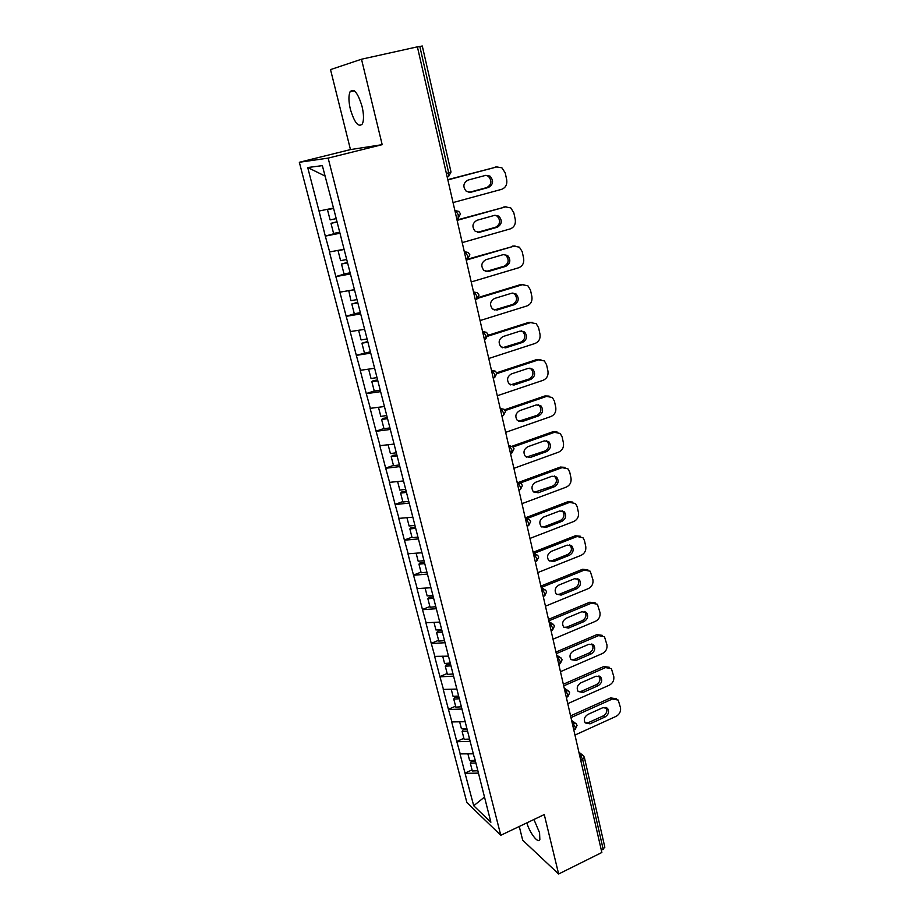 <?xml version="1.0" encoding="UTF-8"?>
<svg xmlns="http://www.w3.org/2000/svg" width="920" height="920" viewBox="0 0 920 920"><rect width="100%" height="100%" fill="white"/><g stroke="black" fill="none" stroke-linecap="round" stroke-linejoin="round"><path stroke-width="1.38" d="M533.933 819.49L539.568 832.761L539.844 839.615C538.2 843.996 529.885 833.209 526.815 822.871M350.382 109.319C348.565 101.407 348.461 95.553 350.072 91.758C353.912 87.929 357.914 92.851 362.077 106.524C363.872 114.448 363.964 120.244 362.365 123.935C358.501 127.73 354.51 122.854 350.382 109.319M519.271 826.47L522.686 840.19L558.635 874L601.852 852.495L417.392 46.839L361.502 59.225L330.522 69.609L350.462 149.592L299.334 162.276L466.888 802.573L500.779 835.279L328.152 158.113L299.334 162.276M484.437 797.111L473.719 805.759L490.877 822.238L474.202 756.343M473.719 805.759L465.002 773.087L472.041 769.902M473.558 753.825L460 753.882L465.002 773.087M460.287 754.135L456.768 741.451L463.898 738.311M465.324 721.717L451.697 721.924L456.768 741.451M451.973 722.165L448.408 709.285L455.607 706.192M456.941 689.068L443.244 689.436L448.408 709.285M443.52 689.667L439.898 676.579L447.178 673.532M333.258 208.115L319.033 211.036L307.717 167.532L322.356 165.634L334.155 210.577L448.488 656.144L434.642 656.397L439.898 676.579M434.918 656.604L431.238 643.321L438.598 640.32M439.518 622.104L425.902 622.782L431.238 643.321M426.178 622.978L422.441 609.477L429.881 606.533M430.698 587.742L417.001 588.593L422.441 609.477M417.277 588.777L413.482 575.058L421.015 572.171M421.716 552.77L407.951 553.794L413.482 575.058M408.227 553.966L404.374 540.028L411.987 537.199M412.585 517.189L398.739 518.397L404.374 540.028M399.015 518.547L395.094 504.378L402.799 501.607M403.293 480.964L389.367 482.367L395.094 504.378M389.631 482.494L385.652 468.107L393.461 465.393M393.829 444.095L379.822 445.694L385.652 468.107M380.098 445.809L376.05 431.169L383.939 428.524M384.192 406.548L370.116 408.353L376.05 431.169M370.38 408.445L366.263 393.565L374.256 390.988M374.382 368.322L360.226 370.323L366.263 393.565M360.479 370.403L356.304 355.269L370.392 351.785M364.377 329.383L350.152 331.603L356.304 355.269M350.405 331.66L346.161 316.273L355.258 313.559M354.2 289.708L339.882 292.169L346.161 316.273M340.135 292.203L335.823 276.54L346.518 273.493M343.827 249.297L329.429 251.988L335.823 276.54M329.682 251.999L325.289 236.072L338.755 232.403M319.033 211.036L325.289 236.072M448.373 655.684L474.041 756.619M470.35 741.336L457.056 741.704M462.058 709.021L448.684 709.527M453.629 676.154L440.174 676.809M445.05 642.723L431.514 643.529M436.322 608.718L422.717 609.672M427.443 574.115L413.758 575.23M418.404 538.913L404.639 540.189M409.216 503.079L395.37 504.528M399.855 466.601L385.928 468.234M390.322 429.456L376.315 431.273M380.615 391.644L366.528 393.656M370.737 353.142L356.569 355.339M360.674 313.916L346.414 316.319M350.416 273.953L336.076 276.575M339.974 233.231L325.542 236.072M446.372 173.408L448.672 172.81L419.819 46.46L417.427 46.989M419.819 46.46L422.291 46.011L451.007 172.028L448.672 172.81L448.58 176.571L447.246 177.203M325.024 176.019L307.717 167.532M603.221 849.47L582.647 759.38L584.349 757.321L604.842 847.262L601.369 850.39M558.635 874L544.26 814.568L500.779 835.279M350.462 149.592L382.179 144.659L361.502 59.225M382.179 144.659L328.152 158.113M478.503 773.122L465.29 773.341M447.867 179.906L496.8 166.934L501.917 167.831L505.218 172.88L506.713 179.814C507.311 184.575 505.632 187.749 501.653 189.324L453.054 202.572M468.004 180.09C463.128 183.011 462.587 186.794 466.394 191.429L470.741 192.268L488.485 187.461C493.361 184.46 493.844 180.665 489.934 176.077L485.817 175.329L468.004 180.09M496.8 166.934L447.798 179.63M495.132 167.095L496.972 166.888M468.901 192.406L486.841 187.565C491.705 184.564 492.188 180.78 488.29 176.214L485.863 175.317M333.281 208.208L327.474 209.714L330.096 219.891L336.225 218.638M333.35 208.495L327.474 209.714M339.71 232.208L333.592 233.439L330.981 223.318L337.019 221.743M337.111 222.077L330.981 223.318M457.125 220.374L505.482 206.908L510.749 207.874L513.785 212.646L515.257 219.454C515.844 224.146 514.177 227.286 510.255 228.896L462.219 242.615M477.02 220.271C472.27 223.111 471.684 226.803 475.249 231.334L479.699 232.231L497.237 227.251C501.986 224.33 502.527 220.627 498.858 216.131L494.615 215.337L477.02 220.271M505.482 206.908L457.033 219.972M503.803 206.954L506.103 206.77M477.491 232.334L495.592 227.24C500.319 224.33 500.859 220.639 497.202 216.154L495.029 215.245M338.985 250.217L338.042 250.677L340.618 260.67L346.714 259.498M343.884 249.527L338.042 250.677M350.129 272.814L344.046 273.953L341.492 264.029L347.461 262.407M347.576 262.867L341.492 264.029M466.221 260.107L514.004 246.169L519.409 247.181L522.215 251.7L523.653 258.393C524.227 263.005 522.572 266.121 518.696 267.755L471.224 281.945M485.875 259.716C481.24 262.499 480.608 266.098 483.966 270.537L488.508 271.469L505.839 266.317C510.462 263.476 511.048 259.854 507.598 255.461L503.263 254.621L485.875 259.716M514.004 246.169L467.785 259.095M512.325 246.111L515.05 245.962M485.932 271.526L504.183 266.202C508.794 263.373 509.381 259.762 505.942 255.38L504.01 254.46M348.772 290.674L350.945 300.679L356.994 299.586M354.223 289.811L348.416 290.869M360.353 312.662L354.315 313.731L351.796 303.979L357.696 302.312M357.846 302.898L351.796 303.979M478.342 298.137L522.376 284.728L527.884 285.786L530.483 290.064L531.898 296.631C532.462 301.173 530.817 304.267 526.976 305.934L480.067 320.562M494.557 298.459C490.049 301.185 489.371 304.704 492.534 309.039L497.156 310.005L514.28 304.692C518.799 301.909 519.432 298.367 516.178 294.066L511.75 293.204L494.557 298.459M522.376 284.728L520.685 284.567L478.825 297.321M520.685 284.567L523.825 284.476M494.258 309.994L512.612 304.485C517.12 301.714 517.753 298.183 514.51 293.894L512.808 292.997M358.616 330.326L361.089 339.952L367.103 338.951M359.433 330.188L358.593 330.326M367.747 341.492L361.916 343.195L364.389 352.762M367.931 342.194L361.916 343.195M488.037 336.122L530.598 322.598L536.21 323.69L538.602 327.75L539.994 334.202C540.546 338.663 538.924 341.745 535.129 343.436L488.75 358.49M503.102 336.524C498.697 339.181 497.984 342.631 500.963 346.863L505.643 347.852L522.583 342.389C526.987 339.664 527.654 336.202 524.584 331.993L520.099 331.096L503.102 336.524M530.598 322.598L528.908 322.356L488.117 335.294M528.908 322.356L532.415 322.322M502.447 347.772L520.904 342.079C525.297 339.365 525.964 335.915 522.905 331.717L521.444 330.866M368.621 369.184L371.036 378.522L377.016 377.591M380.247 390.183L374.279 391.092L371.853 381.697L373.255 380.638L377.625 379.96M377.832 380.776L371.853 381.697M496.915 373.612L538.683 359.812L544.364 360.928L546.583 364.78L547.952 371.128C548.492 375.521 546.882 378.568 543.134 380.293L497.283 395.749M511.485 373.899C507.184 376.522 506.448 379.891 509.266 384.031L513.992 385.043L530.725 379.419C535.037 376.751 535.739 373.359 532.829 369.253L528.287 368.334L511.485 373.899M538.683 359.812L536.981 359.478L496.685 372.772M536.981 359.478L540.833 359.513M510.519 384.882L529.046 379.028C533.347 376.372 534.048 372.979 531.15 368.885L529.897 368.08M378.476 407.33L380.811 416.38L386.745 415.529M389.919 427.903L383.997 428.731L381.616 419.508L382.984 418.358L387.32 417.737M387.55 418.657L381.616 419.508M505.241 410.573L546.629 396.382L552.368 397.52L554.426 401.178L555.772 407.41C556.301 411.723 554.702 414.759 550.999 416.507L505.655 432.354M519.731 410.63C515.522 413.206 514.751 416.518 517.419 420.566L522.192 421.578L538.74 415.817C542.949 413.195 543.674 409.871 540.925 405.846L536.337 404.915L519.731 410.63M546.629 396.382L544.916 395.956L504.643 409.745M544.916 395.956L549.079 396.083M518.477 421.325L537.05 415.334C541.259 412.723 541.983 409.4 539.235 405.386L538.177 404.662M388.136 444.797L390.402 453.572L396.267 452.789M399.429 464.945L393.541 465.704L391.195 456.642L392.529 455.4L396.83 454.836M397.095 455.86L391.195 456.642M513.049 447.028L554.426 432.319L560.222 433.469L562.143 436.942L563.454 443.072C563.971 447.315 562.396 450.328 558.727 452.099L513.9 468.326M527.827 446.729C523.71 449.259 522.916 452.513 525.447 456.469L530.242 457.481L546.606 451.582C550.723 448.994 551.482 445.74 548.884 441.807L544.26 440.875L527.827 446.729M554.426 432.319L552.724 431.802L512.037 446.234M552.724 431.802L557.152 432.02M526.332 457.148L544.928 451.018C549.033 448.442 549.78 445.188 547.181 441.266L546.296 440.611M397.635 481.597L399.832 490.107L405.455 489.417M408.767 501.331L402.914 502.021L400.614 493.12L401.902 491.797L406.191 491.28M406.479 492.407L400.614 493.12M520.409 482.966L562.097 467.647L567.928 468.797L569.721 472.098L571.021 478.124C571.515 482.31 569.952 485.3 566.329 487.094L521.985 503.677M535.785 482.206C531.76 484.702 530.943 487.887 533.347 491.751L538.165 492.775L554.346 486.737C558.382 484.196 559.153 480.999 556.68 477.147L552.034 476.215L535.785 482.206M562.097 467.647L560.384 467.049L518.42 482.459M560.384 467.049L565.053 467.348M534.06 492.349L552.655 486.093C556.68 483.552 557.451 480.366 554.978 476.525L554.265 475.95M406.973 517.753L409.101 525.998L414.69 525.377M417.944 537.073L412.114 537.705L409.86 528.954L411.125 527.551L415.138 527.114M415.69 528.31L409.86 528.954M526.976 518.569L569.641 502.377L575.495 503.527L577.173 506.667L578.45 512.589C578.933 516.707 577.392 519.673 573.792 521.49L529.943 538.43M543.616 517.074C539.672 519.547 538.832 522.663 541.121 526.447L545.939 527.459L561.959 521.306C565.903 518.788 566.697 515.648 564.339 511.888L559.682 510.956L543.616 517.074M569.641 502.377L567.928 501.699L525.343 517.845M567.928 501.699L572.803 502.09M541.684 526.953L544.272 526.723L560.257 520.582C564.19 518.075 564.983 514.935 562.637 511.186L562.062 510.692M416.139 553.265L418.197 561.257L423.752 560.694M426.949 572.205L421.164 572.769L418.945 564.167L420.175 562.683L424.166 562.292M424.499 563.615L418.945 564.167M533.991 553.391L577.058 536.521L582.935 537.671L584.499 540.661L585.752 546.48C586.235 550.539 584.694 553.483 581.141 555.323L537.763 572.585M551.31 551.356C547.434 553.794 546.595 556.865 548.768 560.567L553.598 561.568L569.434 555.289C573.298 552.805 574.115 549.723 571.872 546.043L567.191 545.111L551.31 551.356M577.058 536.521L575.333 535.773L533.117 552.276M575.333 535.773L580.405 536.245M549.205 560.981L551.919 560.751L567.732 554.484C571.596 552.011 572.401 548.929 570.159 545.261L569.721 544.858M425.143 588.167L427.144 595.907L432.664 595.412M435.815 606.717L430.065 607.223L427.88 598.77L429.077 597.218L433.032 596.861M433.4 598.276L427.88 598.77M541.178 587.512L584.349 570.101L590.237 571.228L592.94 579.807C593.411 583.809 591.882 586.73 588.363 588.593L545.457 606.176M558.865 585.062C555.07 587.477 554.219 590.502 556.289 594.124L561.12 595.102L576.794 588.708C580.577 586.247 581.405 583.222 579.266 579.611L574.586 578.691L558.865 585.062M584.349 570.101L582.624 569.273L540.856 586.097M582.624 569.273L587.857 569.825M556.611 594.435L559.441 594.205L575.08 587.834C578.864 585.384 579.692 582.36 577.553 578.76L577.231 578.438M433.998 622.46L435.93 629.97L441.428 629.533M444.521 640.654L438.805 641.091L436.655 632.787L437.816 631.154L441.761 630.844M442.14 632.351L436.655 632.787M548.814 620.851L591.525 603.129L597.413 604.244L600.001 612.594C600.461 616.526 598.955 619.436 595.47 621.31L553.012 639.205M566.306 618.206C562.58 620.597 561.717 623.576 563.695 627.118L568.525 628.084L584.028 621.575C587.742 619.148 588.582 616.158 586.546 612.628L581.854 611.731L566.306 618.206M591.525 603.129L589.8 602.22L548.469 619.356M589.8 602.22L595.159 602.865M563.914 627.348L566.846 627.118L582.314 620.632C586.028 618.206 586.868 615.227 584.821 611.708L584.602 611.478M442.692 656.178L444.578 663.458L450.029 663.067M453.077 674.004L447.396 674.383L445.291 666.218L446.418 664.527L450.328 664.251M450.742 665.838L445.291 666.218M556.324 653.637L598.575 635.616L604.463 636.709L606.958 644.839C607.407 648.715 605.912 651.601 602.462 653.499L560.452 671.692M573.62 650.808C569.963 653.177 569.089 656.098 570.986 659.571L575.805 660.525L591.146 653.901C594.792 651.498 595.643 648.565 593.688 645.104L589.007 644.219L573.62 650.808M598.575 635.616L596.85 634.639L555.956 652.061M596.85 634.639L602.335 635.352M571.113 659.72L574.115 659.49L589.432 652.889C593.067 650.486 593.918 647.565 591.974 644.103L591.836 643.966M451.248 689.321L453.065 696.371L458.493 696.049M461.495 706.801L455.848 707.123L453.767 699.096L454.871 697.337L458.769 697.095M459.195 698.774L453.767 699.096M563.707 685.883L605.521 667.575L611.397 668.644L613.789 676.568C614.238 680.386 612.755 683.261 609.339 685.17L567.766 703.639M580.819 682.87C577.231 685.227 576.346 688.102 578.151 691.506L582.958 692.438L598.138 685.71C601.726 683.318 602.588 680.432 600.714 677.051L596.045 676.188L580.819 682.87M605.521 667.575L603.784 666.529L563.327 684.227M603.784 666.529L609.373 667.299M578.197 691.564L581.267 691.322L596.424 684.63C600.001 682.249 600.863 679.362 599 675.981L598.943 675.924M459.666 721.912L461.426 728.744L466.819 728.467M469.763 739.047L464.151 739.312L462.116 731.423L463.185 729.594L467.049 729.399M467.509 731.147L462.116 731.423M570.963 717.6L612.352 699.016L618.217 700.062L620.517 707.79C620.954 711.551 619.482 714.403 616.112 716.335L574.966 735.068M587.891 714.426C584.372 716.76 583.476 719.589 585.212 722.924L590.007 723.821L605.026 717.002C608.545 714.633 609.419 711.793 607.625 708.469L602.968 707.63L587.891 714.426M612.352 699.016L610.615 697.912L570.572 715.875M610.615 697.912L616.273 698.74M585.189 722.901L588.317 722.66L603.313 715.863C606.82 713.506 607.683 710.677 605.912 707.365L607.625 708.469M467.935 753.963L469.637 760.587L474.996 760.357M477.905 770.753L472.328 770.971L470.315 763.209L471.362 761.323L475.203 761.162M475.674 762.99L470.315 763.209M579.6 755.32L580.221 755.032L582.647 759.38L580.738 760.265M454.963 210.945L455.71 210.749L454.928 210.761M456.734 218.672L458.16 218.281L460.517 213.808L458.7 211.37L455.71 210.749L458.24 214.705L458.16 218.281L456.791 218.902M464.37 252.022L465.094 251.815L464.312 251.769M473.604 292.33L474.317 292.111L473.535 292.019M482.655 331.89L483.368 331.671L482.574 331.534M491.544 370.725L492.246 370.495L491.452 370.311M500.284 408.859L500.974 408.629L500.169 408.388M508.852 446.315L509.542 446.062L508.737 445.786M517.27 483.092L517.948 482.839L517.143 482.517M525.55 519.225L526.217 518.972L525.4 518.604M533.68 554.726L534.336 554.461L533.519 554.058M541.661 589.605L542.317 589.341L541.5 588.904M549.516 623.886L550.16 623.622L549.343 623.139M557.221 657.593L557.865 657.317L557.048 656.799M564.811 690.713L565.443 690.437L564.615 689.885M572.263 723.293L572.895 723.005L572.067 722.418M584.349 757.321L583.406 755.63L579.393 754.423M466.106 259.624L467.555 259.198L469.867 254.817L468.153 252.471L465.094 251.815L467.624 255.806L466.888 259.624M475.318 299.816L476.767 299.368L479.032 295.055L477.422 292.79L474.317 292.111L476.847 296.136L476.767 299.368L476.077 299.77M484.345 339.273L485.817 338.801L488.025 334.546L486.519 332.361L483.368 331.671L485.886 335.731L485.817 338.801L485.093 339.192M493.212 378.005L494.707 377.522L496.869 373.324L495.431 371.197L492.246 370.495L494.764 374.589L494.707 377.522L493.936 377.878M501.929 416.047L503.424 415.529L505.54 411.401L504.171 409.331L500.974 408.629L503.47 412.746L503.424 415.529L502.63 415.874L503.251 415.598M510.485 453.41L511.991 452.87L514.05 448.787L512.762 446.775L509.542 446.062L512.037 450.225L511.531 453.042M518.88 490.118L520.409 489.555L522.422 485.507L521.18 483.552L517.948 482.839L520.444 487.025L520.409 489.555L519.582 489.854M527.137 526.171L528.666 525.584L530.644 521.582L529.46 519.673L526.217 518.972L528.701 523.169L528.666 525.584L527.884 525.884M535.245 561.602L536.785 560.993L538.717 557.025L537.579 555.162L534.336 554.461L536.808 558.693L536.785 560.993L536.038 561.28M543.226 596.413L544.755 595.792L546.653 591.859L545.548 590.03L542.317 589.341L544.778 593.595L544.755 595.792L544.053 596.08M551.057 630.637L552.598 629.993L554.449 626.083L553.391 624.289L550.16 623.622L552.609 627.888L551.931 630.269M558.762 664.274L560.303 663.607L562.12 659.732L561.096 657.972L557.865 657.317L560.314 661.606L559.67 663.883M566.329 697.348L567.881 696.658L569.653 692.806L568.663 691.081L565.443 690.437L567.881 694.749L567.272 696.934M573.769 729.87L575.322 729.169L577.058 725.339L576.104 723.626L572.895 723.005L575.322 727.329L574.747 729.422M470.741 192.268L469.131 192.361M488.485 187.461L486.841 187.565M479.699 232.231L478.089 232.208M497.237 227.251L495.592 227.24M488.508 271.469L486.887 271.342M505.839 266.317L504.183 266.202M497.156 310.005L495.523 309.775M514.28 304.692L512.612 304.485M505.643 347.852L504.01 347.541M522.583 342.389L520.904 342.079M513.992 385.043L512.348 384.629M530.725 379.419L529.046 379.028M522.192 421.578L520.536 421.084M538.74 415.817L537.05 415.334M530.242 457.481L528.586 456.895M546.606 451.582L544.928 451.018M538.165 492.775L536.498 492.108M554.346 486.737L552.655 486.093M545.939 527.459L544.272 526.723M561.959 521.306L560.257 520.582M553.598 561.568L551.919 560.751M569.434 555.289L567.732 554.484M561.12 595.102L559.441 594.205M576.794 588.708L575.08 587.834M568.525 628.084L566.846 627.118M584.028 621.575L582.314 620.632M575.805 660.525L574.115 659.49M591.146 653.901L589.432 652.889M582.958 692.438L581.267 691.322M598.138 685.71L596.424 684.63M590.007 723.821L588.317 722.66M605.026 717.002L603.313 715.863M350.072 91.758L354.246 90.804M447.178 176.939L448.58 176.571L451.007 172.028M491.441 370.265L492.315 370.472M500.123 408.158L501.365 408.514M508.633 445.36L510.22 445.901M517.005 481.896L518.903 482.643M525.216 517.787L527.401 518.753M533.289 553.047L535.727 554.242M541.224 587.684L543.892 589.133M549.021 621.736L551.896 623.415M556.68 655.212L559.751 657.133M564.213 688.114L567.444 690.264M571.619 720.475L575 722.856M578.91 752.284L582.417 754.894M489.934 176.077L488.29 176.214M498.858 216.131L497.202 216.154M507.598 255.461L505.942 255.38M516.178 294.066L514.51 293.894M524.584 331.993L522.905 331.717M532.829 369.253L531.15 368.885M540.925 405.846L539.235 405.386M548.884 441.807L547.181 441.266M556.68 477.147L554.978 476.525M564.339 511.888L562.637 511.186M571.872 546.043L570.159 545.261M579.266 579.611L577.553 578.76M586.546 612.628L584.821 611.708M593.688 645.104L591.974 644.103M600.714 677.051L599 675.981"/></g></svg>
